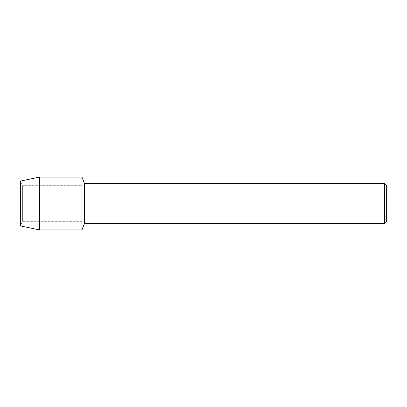 <?xml version="1.0" encoding="UTF-8"?>
<svg xmlns="http://www.w3.org/2000/svg" width="407" height="407" viewBox="0 0 407 407"><rect width="100%" height="100%" fill="white"/><g stroke="black" fill="none" stroke-linecap="round" stroke-linejoin="round"><path stroke-width="0.31" stroke-dasharray="2.04 1.53" d="M22.39 221.316L20.35 225.895L20.35 181.105L22.39 185.684L81.955 185.684L81.955 221.316L22.39 221.316L22.39 185.684L22.39 221.316L20.35 225.895L20.35 181.105L22.39 185.684L22.39 221.316L22.39 185.684L81.955 185.684L81.955 221.316L81.955 185.684L81.955 221.316L22.39 221.316M386.65 185.353L386.65 221.647M384.651 183.353L384.651 223.647M84.432 183.353L84.432 223.647M81.955 177.07L81.955 229.93L81.955 177.07M39.565 177.07L39.565 229.93"/><path stroke-width="0.61" d="M20.35 225.895L20.35 181.105L39.565 177.07L81.955 177.07L84.432 183.353L384.651 183.353L386.65 185.353L386.65 221.647L384.651 223.647L84.432 223.647L81.955 229.93L81.955 177.07L81.955 229.93L39.565 229.93L20.35 225.895L20.35 181.105M84.432 223.647L84.432 183.353M384.651 223.647L384.651 183.353M39.565 229.93L39.565 177.07"/></g></svg>
